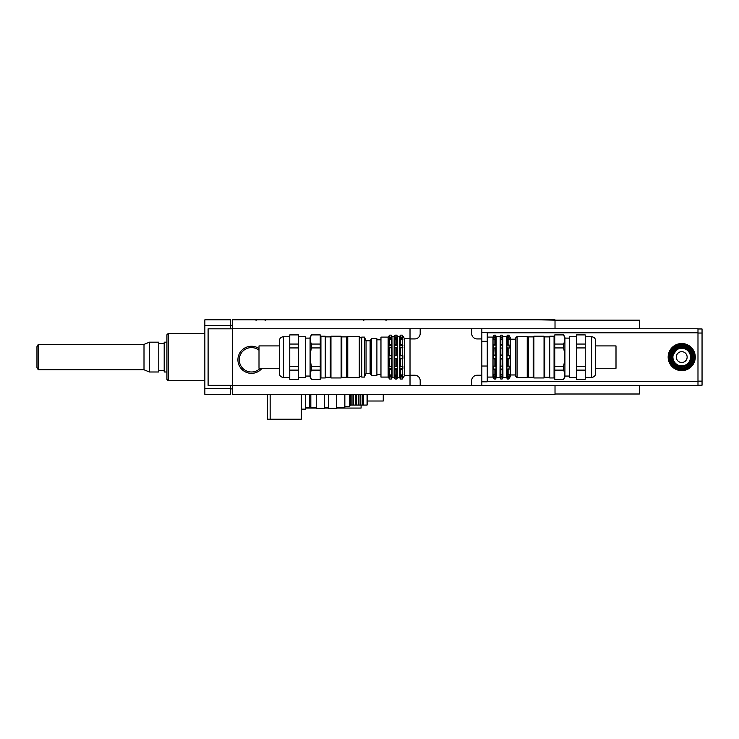 <?xml version="1.0" encoding="UTF-8"?>
<svg xmlns="http://www.w3.org/2000/svg" width="739" height="739" viewBox="0 0 739 739"><rect width="100%" height="100%" fill="white"/><g stroke="black" fill="none" stroke-linecap="round" stroke-linejoin="round"><path stroke-width="1.11" d="M168.261 333.437L166.903 334.795L166.903 379.375L168.261 380.733L168.261 333.437L204.851 333.437M36.95 357.085L36.95 367.514L38.243 369.759L38.243 344.411L36.95 346.646L36.95 357.085M38.243 344.411L144.003 344.411L144.003 369.759L38.243 369.759M144.003 344.411L149.426 342.175L149.426 371.994L144.003 369.759M149.426 342.175L158.774 342.175L158.774 371.994L149.426 371.994M166.903 342.175L164.197 342.175L164.197 371.994L166.903 371.994M230.596 385.342L230.596 388.566L204.851 388.566L204.851 325.603L230.596 325.603L230.596 328.827M230.596 325.603L230.596 319.821L204.851 319.821L204.851 325.603M204.851 388.566L204.851 394.349L230.596 394.349L230.596 388.566M230.596 325.271L232.499 325.271M270.151 394.349L270.151 419.179L301.336 419.179L301.336 394.349M267.444 394.349L267.444 419.17L270.151 419.161M305.401 407.78L309.465 407.78L309.465 394.349M301.336 409.138L305.401 409.138L305.401 394.349M361.094 405.074L361.094 408.067L336.568 408.067M328.439 408.067L324.375 408.067M316.246 408.067L305.401 408.067M265.153 320.772L265.153 319.821L256.073 319.821L256.073 320.772M386.035 320.772L386.035 319.821L363.81 319.821L363.81 320.772M522.491 394.349L473.163 394.349M410.016 385.407L410.016 375.246L414.764 375.246A5.422 5.422 0 0 1 420.186 380.659L420.186 385.407L232.499 385.407L232.499 394.349L555.017 394.349L555.017 385.407M555.017 328.763L555.017 320.153L639.374 320.153L639.374 328.763M555.017 394.007L639.374 394.007L639.374 385.407M555.017 320.153L538.759 319.821M232.499 385.407L232.499 319.821L555.017 319.821M232.499 328.827L208.102 328.827L208.102 385.342L232.499 385.342M391.91 366.415L391.91 368.761L391.291 369.639L389.665 369.639L388.936 368.761L388.936 366.415L391.91 366.415M388.936 368.761L391.91 368.761M397.333 366.415L397.333 368.761L396.723 369.639L395.097 369.639L394.367 368.761L394.367 366.415L397.333 366.415M394.367 368.761L397.333 368.761M399.891 368.761L399.891 366.415L402.866 366.415L402.866 368.761L402.247 369.639L400.621 369.639L399.891 368.761L402.866 368.761M391.91 374.599L391.291 377.001L389.665 377.001L388.936 374.599L389.665 375.172L391.91 374.599M388.936 375.948L391.91 375.948M397.333 374.599L396.723 377.001L395.097 377.001L394.367 374.599L395.097 375.172L397.333 374.599M394.367 375.948L397.333 375.948M399.891 375.948L399.891 374.599L400.621 375.172L402.866 374.599L402.247 377.001L400.621 377.001L399.891 375.948L402.866 375.948M391.91 378.091L391.291 379.033L389.665 379.033L391.291 379.033L391.291 377.001M388.936 378.091L389.665 379.033L389.665 377.001M399.864 336.079L399.605 377.749L397.573 377.749L396.723 379.033L395.097 379.033L396.723 379.033L396.723 377.001M397.573 377.749L397.573 336.421L396.723 335.137L395.097 335.137L394.136 336.347L394.136 377.823L395.097 379.033L395.097 377.001M399.891 378.091L400.621 379.033L402.247 379.033L402.866 378.091M402.247 377.001L402.247 379.033L400.621 379.033L400.621 377.001M391.91 336.079L391.291 335.137L389.665 335.137L388.936 336.079M402.866 336.079L402.247 335.137L400.621 335.137L399.891 336.079M391.91 338.213L391.91 339.57L391.291 338.998L388.936 339.57L388.936 338.213L391.91 338.213L391.291 335.137M397.333 338.213L397.333 339.57L396.723 338.998L394.367 339.57L394.367 338.213L397.333 338.213L396.723 335.137M388.936 338.213L389.665 337.169L391.291 337.169M394.367 338.213L395.097 337.169L396.723 337.169M399.891 338.213L400.621 337.169L402.247 337.169L402.866 339.57L402.247 338.998L399.891 339.57L399.891 338.213L402.866 338.213M391.91 345.409L391.91 347.755L388.936 347.755L388.936 345.409L391.91 345.409L391.291 344.531L391.291 338.998M397.333 345.409L397.333 347.755L394.367 347.755L394.367 345.409L397.333 345.409L396.723 344.531L396.723 338.998M388.936 345.409L389.665 344.531L391.291 344.531M394.367 345.409L395.097 344.531L396.723 344.531M399.891 345.409L400.621 344.531L402.247 344.531L402.866 347.755L399.891 347.755L399.891 345.409L402.866 345.409M402.247 366.47L402.247 358.914L399.891 358.443L399.891 355.727L400.621 355.256L400.621 347.699M400.621 355.256L402.247 355.256L402.247 347.699M400.621 344.531L400.621 338.998M402.247 344.531L402.247 338.998M400.621 337.169L400.621 335.137M402.247 337.169L402.247 335.137M400.621 366.47L400.621 358.914M400.621 375.172L400.621 369.639M402.247 375.172L402.247 369.639M396.723 366.47L396.723 358.914L394.367 358.443L394.367 355.727L395.097 355.256L395.097 347.699M395.097 355.256L396.723 355.256L396.723 347.699M395.097 344.531L395.097 338.998M395.097 337.169L395.097 335.137M395.097 366.47L395.097 358.914M395.097 375.172L395.097 369.639M396.723 375.172L396.723 369.639M391.291 366.47L391.291 358.914L388.936 358.443L388.936 355.727L389.665 355.256L389.665 347.699M389.665 355.256L391.291 355.256L391.291 347.699M389.665 344.531L389.665 338.998M389.665 337.169L389.665 335.137M389.665 366.47L389.665 358.914M389.665 375.172L389.665 369.639M391.291 375.172L391.291 369.639M388.908 378.091L388.141 377.075L388.141 337.095L388.908 336.079M388.936 355.727L391.91 355.727L391.91 358.443L391.291 358.914M388.936 358.443L391.91 358.443M394.367 355.727L397.333 355.727L397.333 358.443L396.723 358.914M394.367 358.443L397.333 358.443M399.891 358.443L402.866 358.443L402.247 358.914M399.891 355.727L402.866 355.727L402.866 358.443M391.291 355.256L391.91 355.727M396.723 355.256L397.333 355.727M402.247 355.256L402.866 355.727M410.016 375.375L404.602 375.375L404.602 338.785L402.894 336.079M394.136 377.823L392.104 377.823L391.938 336.079M388.141 377.075L380.964 377.075L380.964 337.095L388.141 337.095M481.837 381.804L487.26 381.804L487.26 332.356L481.837 332.356M481.837 366.036L487.26 366.036M481.837 341.307L487.26 341.307M414.764 338.924L410.016 338.924L410.016 328.763L420.186 328.763L420.186 333.501A5.422 5.422 0 0 1 414.764 338.924M471.676 333.501L471.676 328.763L481.837 328.763L481.837 338.924L477.098 338.924A5.422 5.422 0 0 1 471.676 333.501M477.098 375.246L481.837 375.246L481.837 385.407L471.676 385.407L471.676 380.659A5.422 5.422 0 0 1 477.098 375.246M410.016 375.246L410.016 338.924M481.837 338.924L481.837 375.246M471.676 385.407L420.186 385.407M420.186 328.763L471.676 328.763M232.499 328.763L410.016 328.763M260.248 368.262A12.193 12.193 0 0 1 239.944 355.81A12.193 12.193 0 0 1 259.001 350.203M262.049 368.262A13.551 13.551 0 0 1 238.503 355.856A13.551 13.551 0 0 1 259.001 348.531M681.727 370.636A13.551 13.551 0 0 1 669.987 350.304A13.551 13.551 0 0 1 693.459 350.304A13.551 13.551 0 0 1 681.727 370.636M481.837 328.763L697.986 328.763L697.986 385.407L481.837 385.407M697.986 385.204L702.05 385.204L702.05 328.966L697.986 328.966M310.823 394.349L310.823 407.78L316.246 407.78M316.246 394.349L316.246 408.261L324.375 408.261L324.375 394.349M328.439 394.349L328.439 408.261L336.568 408.261L336.568 394.349M344.845 394.349L344.845 407.503L336.568 407.503M367.061 394.349L367.061 405.074L367.736 404.399L367.736 394.349M363.542 394.349L363.542 405.074L367.061 405.074M349.445 394.349L349.445 406.432L344.845 406.432M350.803 394.349L350.803 405.074L349.445 406.432M352.023 394.349L352.023 405.074L363.542 405.074M353.371 394.349L353.371 405.074M355.404 394.349L355.404 405.074M356.761 394.349L356.761 405.074M358.794 394.349L358.794 405.074M360.152 394.349L360.152 405.074M362.184 394.349L362.184 405.074M386.035 394.349L383.255 394.349L383.255 401.009L367.736 401.009M341.797 336.892L341.122 336.217L341.122 377.952L341.797 377.278L346.674 377.278L346.674 336.892L341.797 336.892L341.797 377.278M325.271 336.892L330.278 336.892L330.278 377.278L330.961 377.952L330.961 336.217L341.122 336.217M279.324 345.907L259.001 345.907L259.001 368.262L279.324 368.262M289.762 347.93L298.574 347.93L298.574 366.239L289.762 366.239L289.762 334.906L298.574 334.906L298.574 344.06L289.762 344.06M289.762 370.11L298.574 370.11L298.574 379.264L289.762 379.264L289.762 366.239M311.442 347.93L320.255 347.93L320.255 366.239L311.442 366.239C309.918 360.133 309.918 354.036 311.442 347.93L311.442 344.06C309.918 341.002 309.918 337.954 311.442 334.906L320.255 334.906L320.255 344.06L311.442 344.06M311.442 370.11L320.255 370.11L320.255 379.264L311.442 379.264C309.918 376.216 309.918 373.158 311.442 370.11L311.442 366.239M320.255 366.239L320.255 370.11M320.255 379.264L311.442 379.264M311.442 334.906L320.255 334.906M320.255 344.06L320.255 347.93M298.574 336.753L305.346 336.753L305.346 377.407L298.574 377.407M289.762 334.906L298.574 334.906M298.574 379.264L289.762 379.264M298.574 366.239L298.574 370.11M298.574 344.06L298.574 347.93M311.442 334.795L310.094 337.141L310.094 377.029L311.442 379.375M279.324 357.085L279.324 373.343C279.573 375.818 280.922 377.167 283.397 377.407L283.397 336.753C280.922 336.993 279.573 338.351 279.324 340.818L279.324 357.085M320.929 357.085L320.929 377.952L325.271 377.952L325.271 336.217L320.929 336.217L320.929 357.085M347.764 336.485L347.219 337.03L347.219 377.139L347.764 377.684L359.283 377.684L359.283 336.485L347.764 336.485L347.764 377.684M361.722 357.085L361.722 377.075L364.429 377.075L364.429 337.095L361.722 337.095L361.722 357.085M364.429 337.095L366.054 340.818L366.054 373.343L364.429 377.075M366.054 340.818L370.119 340.818L370.119 373.343L371.477 375.412L376.899 375.412L376.899 338.758L371.477 338.758L371.477 375.412M533.198 377.278L533.881 377.952L533.881 336.217L533.198 336.892L528.32 336.892L528.32 377.278L533.198 377.278L533.198 336.892M549.733 377.278L544.717 377.278L544.717 336.892L544.043 336.217L544.043 377.952L533.881 377.952M595.671 368.262L616.003 368.262L616.003 345.907L595.671 345.907M493.578 369.057L493.578 366.119L496.026 366.119L496.026 369.057L495.481 369.805L494.123 369.805L493.578 369.057L496.026 369.057M500.238 369.057L500.238 366.119L502.696 366.119L502.696 369.057L502.141 369.805L500.793 369.805L500.238 369.057L502.696 369.057M506.908 366.119L509.356 366.119L508.811 369.805L507.453 369.805L506.908 369.057L506.908 366.119M506.908 369.057L509.356 369.057M493.578 376.123L493.578 374.424L494.123 375.061L496.026 374.424L495.481 377.084L494.123 377.084L493.578 376.123L496.026 376.123M500.238 376.123L500.238 374.424L500.793 375.061L502.696 374.424L502.141 377.084L500.793 377.084L500.238 376.123L502.696 376.123M506.908 374.424L507.453 375.061L509.356 374.424L508.811 377.084L507.453 377.084L506.908 374.424M506.908 376.123L509.356 376.123M496.026 336.079L495.481 335.155L494.123 335.155L492.95 337.095L492.95 377.075L494.123 379.015L495.481 379.015L496.026 378.091M500.238 378.091L500.793 379.015L502.141 379.015L502.696 378.091M506.908 378.091L507.453 379.015L508.811 379.015L509.356 378.091M500.238 336.079L500.793 335.155L502.141 335.155L502.696 336.079M506.908 336.079L507.453 335.155L508.811 335.155L509.356 336.079M493.578 339.737L493.578 338.046L496.026 338.046L496.026 339.737L495.481 339.109L493.578 339.737M500.238 339.737L500.238 338.046L502.696 338.046L502.696 339.737L502.141 339.109L500.238 339.737M493.578 338.046L494.123 337.076L495.481 337.076L496.026 338.046M500.238 338.046L500.793 337.076L502.141 337.076L502.696 338.046M506.908 338.046L507.453 337.076L508.811 337.076L509.356 339.737L508.811 339.109L506.908 339.737L506.908 338.046L509.356 338.046M493.578 348.051L493.578 345.113L496.026 345.113L496.026 348.051L493.578 348.051M500.238 348.051L500.238 345.113L502.696 345.113L502.696 348.051L500.238 348.051M493.578 345.113L494.123 344.365L495.481 344.365L496.026 345.113M500.238 345.113L500.793 344.365L502.141 344.365L502.696 345.113M506.908 345.113L507.453 344.365L508.811 344.365L509.356 348.051L506.908 348.051L506.908 345.113L509.356 345.113M508.811 366.285L508.811 359.117L506.908 358.775L507.453 347.875M507.453 355.053L508.811 355.053L508.811 347.875M507.453 344.365L507.453 339.109M508.811 344.365L508.811 339.109M507.453 337.076L507.453 335.155M508.811 337.076L508.811 335.155M507.453 379.015L507.453 377.084M508.811 379.015L508.811 377.084M507.453 375.061L507.453 369.805M508.811 375.061L508.811 369.805M507.453 366.285L507.453 359.117M509.393 378.091L510.566 376.059L510.566 338.111L509.393 336.079M508.811 355.053L509.393 357.085L508.811 359.117M502.141 366.285L502.141 359.117L500.238 358.775L500.793 347.875M500.793 355.053L502.141 355.053L502.141 347.875M500.793 344.365L500.793 339.109M502.141 344.365L502.141 339.109M500.793 337.076L500.793 335.155M502.141 337.076L502.141 335.155M500.793 379.015L500.793 377.084M502.141 379.015L502.141 377.084M500.793 375.061L500.793 369.805M502.141 375.061L502.141 369.805M500.793 366.285L500.793 359.117M506.871 336.079L506.668 377.749L502.926 377.749L502.732 336.079M502.141 355.053L502.732 357.085L502.141 359.117M495.481 366.285L495.481 359.117L493.578 358.775L494.123 347.875M494.123 355.053L495.481 355.053L495.481 347.875M494.123 344.365L494.123 339.109M495.481 344.365L495.481 339.109M494.123 337.076L494.123 335.155M495.481 337.076L495.481 335.155M494.123 379.015L494.123 377.084M495.481 379.015L495.481 377.084M494.123 375.061L494.123 369.805M495.481 375.061L495.481 369.805M494.123 366.285L494.123 359.117M500.201 336.079L500.007 377.749L496.266 377.749L496.072 336.079M495.481 355.053L496.072 357.085L495.481 359.117M493.578 358.775L496.026 358.775M493.578 355.394L496.026 355.394M500.238 358.775L502.696 358.775M500.238 355.394L502.696 355.394M506.908 358.775L509.356 358.775M506.908 355.394L509.356 355.394M517.078 357.085L517.078 336.485L515.72 337.843L515.72 376.327L517.078 377.684L517.078 357.085M527.24 336.485L527.775 337.03L527.775 377.139L527.24 377.684L527.24 336.485L517.078 336.485M585.242 366.239L576.429 366.239L576.429 347.93L585.242 347.93L585.242 379.264L576.429 379.264L576.429 370.11L585.242 370.11M585.242 344.06L576.429 344.06L576.429 334.906L585.242 334.906L585.242 347.93M563.552 366.239L554.749 366.239L554.749 347.93L563.552 347.93C565.076 354.036 565.076 360.133 563.552 366.239L563.552 370.11C565.076 373.158 565.076 376.216 563.552 379.264L554.749 379.264L554.749 370.11L563.552 370.11M563.552 344.06L554.749 344.06L554.749 334.906L563.552 334.906C565.076 337.954 565.076 341.002 563.552 344.06L563.552 347.93M554.749 347.93L554.749 344.06M554.749 334.906L563.552 334.906M563.552 379.264L554.749 379.264M554.749 370.11L554.749 366.239M576.429 377.407L569.649 377.407L569.649 336.753L576.429 336.753M585.242 379.264L576.429 379.264M576.429 334.906L585.242 334.906M576.429 347.93L576.429 344.06M576.429 370.11L576.429 366.239M563.552 379.375L564.91 377.029L564.91 337.141L563.552 334.795M595.671 357.085L595.671 340.818C595.431 338.351 594.073 336.993 591.606 336.753L591.606 377.407C594.073 377.167 595.431 375.818 595.671 373.343L595.671 357.085M554.065 357.085L554.065 336.217L549.733 336.217L549.733 377.952L554.065 377.952L554.065 357.085M669.054 357.085A12.674 12.674 0 0 0 688.055 368.059A12.674 12.674 0 0 0 688.055 346.111A12.674 12.674 0 0 0 669.054 357.085M669.811 357.085A11.916 11.916 0 0 0 687.676 367.403A11.916 11.916 0 0 0 687.676 346.767A11.916 11.916 0 0 0 669.811 357.085M672.241 357.085A9.487 9.487 0 0 0 686.466 365.297A9.487 9.487 0 0 0 686.466 348.873A9.487 9.487 0 0 0 672.241 357.085M672.915 357.085A8.813 8.813 0 0 1 686.125 349.455A8.813 8.813 0 0 1 686.125 364.715A8.813 8.813 0 0 1 672.915 357.085M670.883 357.085A10.845 10.845 0 0 0 687.141 366.47A10.845 10.845 0 0 0 687.141 347.699A10.845 10.845 0 0 0 670.883 357.085M676.305 357.085A5.422 5.422 0 0 0 684.434 361.777A5.422 5.422 0 0 0 684.434 352.392A5.422 5.422 0 0 0 676.305 357.085M697.986 332.827L487.26 332.827M697.986 381.342L487.26 381.342M702.05 381.139L697.986 381.139M702.05 333.03L697.986 333.03M233.847 319.821L254.992 319.821M168.261 380.733L204.851 380.733M164.197 343.533L158.774 343.533M164.197 370.636L158.774 370.636M230.596 388.899L232.499 388.899M309.465 406.432L310.823 406.432L309.465 406.432M471.815 394.349L395.928 394.349M404.602 375.375L402.894 378.091M410.016 338.785L404.602 338.785M399.605 336.421L397.573 336.421M394.136 336.347L392.104 336.347M380.964 339.801L376.899 339.801M380.964 374.359L376.899 374.359M324.375 407.503L328.439 407.503M350.803 405.074L352.023 405.074M330.961 377.952L341.122 377.952M330.278 336.892L330.961 336.217M283.397 377.407L289.762 377.407M283.397 336.753L289.762 336.753M305.346 376.059L310.094 376.059M305.346 338.111L310.094 338.111M320.255 377.278L320.929 377.952M320.255 336.892L320.929 336.217M325.271 377.278L330.278 377.278M347.219 337.437L346.674 336.892M347.219 376.733L346.674 377.278M359.283 376.391L361.722 376.391M359.283 337.769L361.722 337.769M366.054 373.343L370.119 373.343M370.119 340.818L371.477 338.758M544.043 336.217L533.881 336.217M544.717 377.278L544.043 377.952M527.24 377.684L517.078 377.684M506.668 336.421L502.926 336.421M500.007 336.421L496.266 336.421M492.95 337.095L487.26 337.095M492.95 377.075L487.26 377.075M591.606 336.753L585.242 336.753M591.606 377.407L585.242 377.407M569.649 338.111L564.91 338.111M569.649 376.059L564.91 376.059M554.749 336.892L554.065 336.217M554.749 377.278L554.065 377.952M549.733 336.892L544.717 336.892M527.775 376.733L528.32 377.278M527.775 337.437L528.32 336.892M515.72 339.192L510.566 339.192M515.72 374.969L510.566 374.969M678.254 347.533L671.557 357.085C671.381 373.805 698.845 366.756 690.632 352.189C685.764 342.656 670.726 347.533 671.557 357.085C671.363 373.555 698.281 367.191 690.78 352.466C686.365 342.628 670.513 347.469 671.557 357.085L678.254 347.533"/></g></svg>
